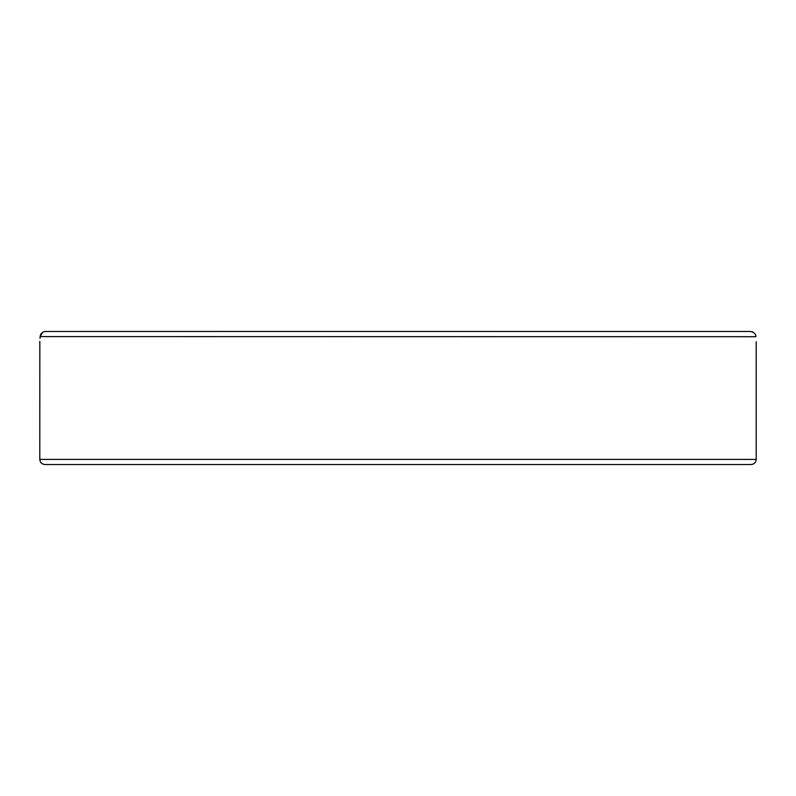 <?xml version="1.0" encoding="UTF-8"?>
<svg xmlns="http://www.w3.org/2000/svg" width="796" height="796" viewBox="0 0 796 796"><rect width="100%" height="100%" fill="white"/><g stroke="black" fill="none" stroke-linecap="round" stroke-linejoin="round"><path stroke-width="1.19" d="M755.872 336.599C756.299 343.404 756.299 343.404 755.872 336.599C755.882 333.982 754.091 332.28 750.489 331.474L45.511 331.474C42.268 331.882 40.467 333.594 40.128 336.599C39.7 343.404 39.7 343.404 40.128 336.599L755.882 336.708M39.8 459.401C40.098 462.516 41.81 464.217 44.914 464.526L751.086 464.526C754.19 464.217 755.902 462.516 756.2 459.401L39.8 459.401L39.83 341.305M40.019 338.419L40.128 336.599M40.128 336.559L42.656 332.32M43.87 331.743L45.322 331.484M752.18 331.763L753.295 332.29M623.845 464.526L692.42 464.526M103.579 464.526L172.155 464.526M756.2 341.713L756.2 459.401"/></g></svg>
